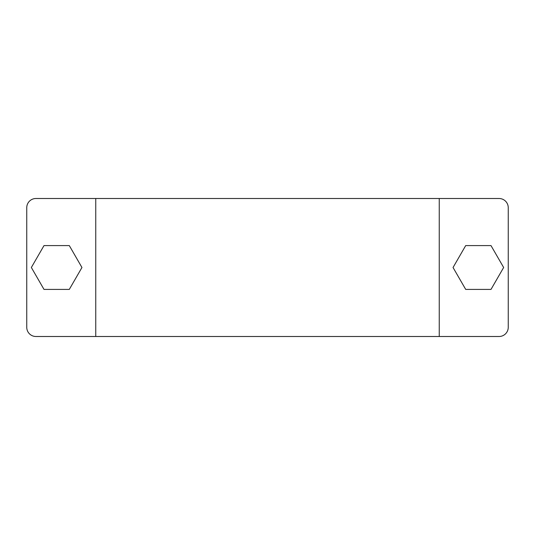 <?xml version="1.0" encoding="UTF-8"?>
<svg xmlns="http://www.w3.org/2000/svg" width="535" height="535" viewBox="0 0 535 535"><rect width="100%" height="100%" fill="white"/><g stroke="black" fill="none" stroke-linecap="round" stroke-linejoin="round"><path stroke-width="0.8" d="M439.248 198.498L439.248 336.502L499.048 336.502A9.202 9.202 0 0 0 508.25 327.3L508.25 207.7A9.202 9.202 0 0 0 499.048 198.498L35.952 198.498A9.202 9.202 0 0 0 26.75 207.7L26.75 327.3A9.202 9.202 0 0 0 35.952 336.502L95.752 336.502L95.752 198.498L35.952 198.498M439.248 336.502L35.952 336.502M26.75 327.3L26.75 207.7M508.25 327.3L508.25 207.7M69.296 289.415L81.949 267.507L69.303 245.592L44.004 245.585L31.351 267.493L43.997 289.408L69.296 289.415M465.697 245.592L453.051 267.507L465.704 289.415L491.003 289.408L503.649 267.493L490.996 245.585L465.697 245.592"/></g></svg>
